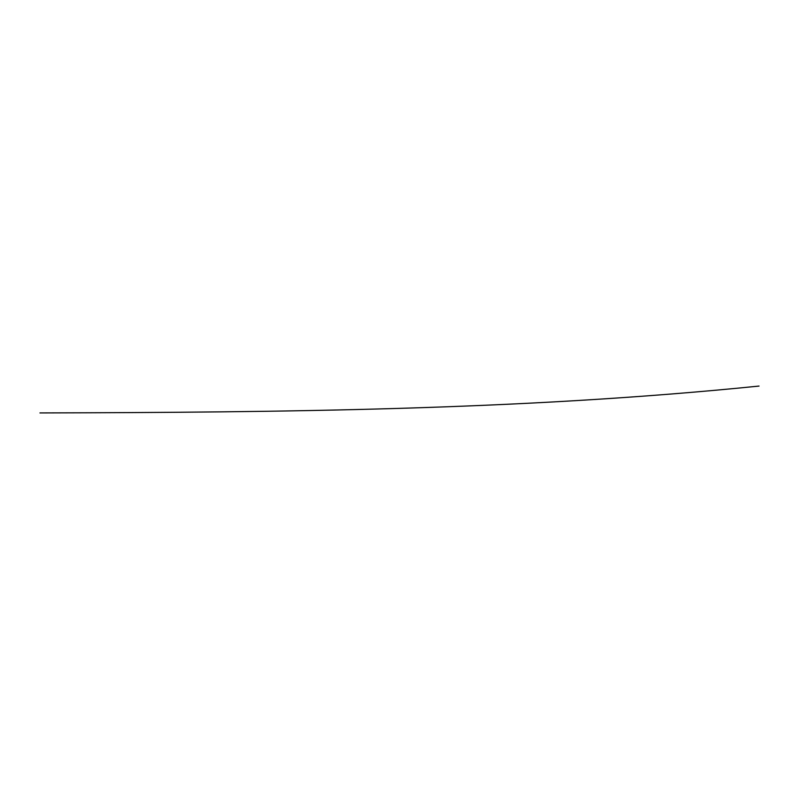 <?xml version="1.0" encoding="UTF-8"?>
<svg xmlns="http://www.w3.org/2000/svg" width="799" height="799" viewBox="0 0 799 799"><rect width="100%" height="100%" fill="white"/><g stroke="black" fill="none" stroke-linecap="round" stroke-linejoin="round"><path stroke-width="0.6" stroke-dasharray="4 3" d="M39.95 412.933C279.82 412.294 520.179 410.306 759.05 386.067"/><path stroke-width="1.2" d="M39.95 412.933C279.82 412.294 520.179 410.306 759.05 386.067"/></g></svg>
